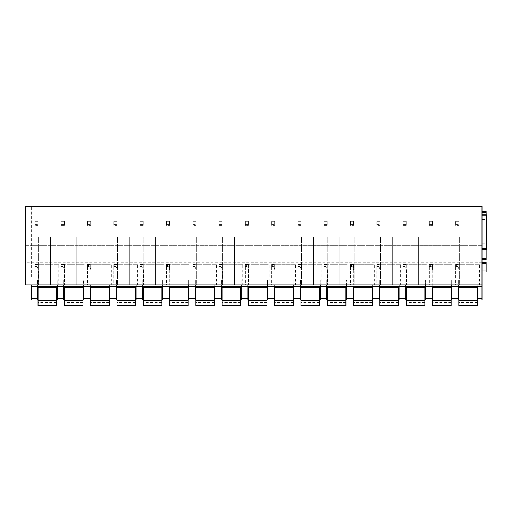 <?xml version="1.0" encoding="UTF-8"?>
<svg xmlns="http://www.w3.org/2000/svg" width="512" height="512" viewBox="0 0 512 512"><rect width="100%" height="100%" fill="white"/><g stroke="black" fill="none" stroke-linecap="round" stroke-linejoin="round"><path stroke-width="0.38" stroke-dasharray="2.56 1.92" d="M481.997 215.878L481.997 249.683L481.997 214.842L481.997 215.878L486.4 215.878L486.4 249.683L481.997 249.683L486.4 249.683M481.997 298.765L477.958 298.765L477.958 300.006L481.997 300.006L481.997 206.304L25.6 206.304L31.296 206.304L25.6 206.304L25.6 216.032L481.997 216.032L25.6 216.032L25.6 220.173L481.997 220.173M481.997 245.126L486.144 245.126L486.144 246.163L481.997 246.163L481.997 212.512L481.997 259.622L481.997 247.2L486.144 247.2L486.144 246.163L481.997 246.163L481.997 247.2M481.997 212.512L481.997 211.475L481.997 212.512L486.144 212.512L486.144 211.475M481.997 271.942L481.997 262.47L481.997 271.942L486.144 271.942L486.144 262.47M486.4 215.878L486.4 214.842M481.997 262.214L25.6 262.214L25.6 273.082L481.997 273.082L25.6 273.082L25.6 284.992L481.997 284.992L31.296 284.992L37.504 284.992L37.504 286.541L37.504 284.992L57.178 284.992L57.178 287.322L57.178 279.814L57.178 287.322L57.178 284.992L63.808 284.992L63.808 286.541L63.808 284.992L83.475 284.992L83.475 287.322L83.475 279.814L83.475 287.322L83.475 284.992L90.106 284.992L90.106 286.541L90.106 284.992L109.779 284.992L109.779 287.322L109.779 279.814L109.779 287.322L109.779 284.992L116.403 284.992L116.403 286.541L116.403 284.992L136.077 284.992L136.077 287.322L136.077 279.814L136.077 287.322L136.077 284.992L142.701 284.992L142.701 286.541L142.701 284.992L162.374 284.992L162.374 287.322L162.374 279.814L162.374 287.322L162.374 284.992L168.998 284.992L168.998 286.541L168.998 284.992L188.672 284.992L188.672 287.322L188.672 279.814L188.672 287.322L188.672 284.992L195.302 284.992L195.302 286.541L195.302 284.992L214.97 284.992L214.97 287.322L214.97 279.814L214.97 287.322L214.97 284.992L221.6 284.992L221.6 286.541L221.6 284.992L241.274 284.992L241.274 287.322L241.274 279.814L241.274 287.322L241.274 284.992L247.898 284.992L247.898 286.541L247.898 284.992L267.571 284.992L267.571 287.322L267.571 279.814L267.571 287.322L267.571 284.992L274.195 284.992L274.195 286.541L274.195 284.992L293.869 284.992L293.869 287.322L293.869 279.814L293.869 287.322L293.869 284.992L300.493 284.992L300.493 286.541L300.493 284.992L320.166 284.992L320.166 287.322L320.166 279.814L320.166 287.322L320.166 284.992L326.797 284.992L326.797 286.541L326.797 284.992L346.464 284.992L346.464 287.322L346.464 279.814L346.464 287.322L346.464 284.992L353.094 284.992L353.094 286.541L353.094 284.992L372.768 284.992L372.768 287.322L372.768 279.814L372.768 287.322L372.768 284.992L379.392 284.992L379.392 286.541L379.392 284.992L399.066 284.992L399.066 287.322L399.066 279.814L399.066 287.322L399.066 284.992L405.69 284.992L405.69 286.541L405.69 284.992L425.363 284.992L425.363 287.322L425.363 279.814L425.363 287.322L425.363 284.992L431.987 284.992L431.987 286.541L431.987 284.992L451.661 284.992L451.661 287.322L451.661 279.814L451.661 287.322L451.661 284.992L458.291 284.992L458.291 286.541L458.291 284.992L481.997 284.992M25.6 262.214L25.6 245.286L481.997 245.286L25.6 245.286L25.6 233.894L481.997 233.894L25.6 233.894L25.6 220.173M479.514 284.992L458.976 284.992L479.514 284.992L479.514 264.282L456.736 264.282L456.736 266.509L457.184 266.509L456.736 266.509M455.699 284.992L458.976 284.992L455.699 284.992L455.699 270.131L455.699 284.992M471.232 284.992L459.322 284.992L459.322 236.845L459.322 284.992L471.232 284.992L471.232 236.845L471.232 284.992M453.216 284.992L432.678 284.992L453.216 284.992L453.216 264.282L430.438 264.282L430.438 266.509L430.886 266.509L430.438 266.509M429.402 284.992L432.678 284.992L429.402 284.992L429.402 270.131L429.402 284.992M444.934 284.992L433.024 284.992L433.024 236.845L433.024 284.992L444.934 284.992L444.934 236.845L444.934 284.992M426.918 284.992L406.374 284.992L426.918 284.992L426.918 264.282L404.141 264.282L404.141 266.509L404.582 266.509L404.141 266.509M403.104 284.992L406.374 284.992L403.104 284.992L403.104 270.131L403.104 284.992M418.637 284.992L406.726 284.992L406.726 236.845L406.726 284.992L418.637 284.992L418.637 236.845L418.637 284.992M400.621 284.992L380.077 284.992L400.621 284.992L400.621 264.282L377.837 264.282L377.837 266.509L378.285 266.509L377.837 266.509M376.806 284.992L380.077 284.992L376.806 284.992L376.806 270.131L376.806 284.992M392.333 284.992L380.429 284.992L380.429 236.845L380.429 284.992L392.333 284.992L392.333 236.845L392.333 284.992M374.317 284.992L353.779 284.992L374.317 284.992L374.317 264.282L351.539 264.282L351.539 266.509L351.987 266.509L351.539 266.509M350.502 284.992L353.779 284.992L350.502 284.992L350.502 270.131L350.502 284.992M366.035 284.992L354.131 284.992L354.131 236.845L354.131 284.992L366.035 284.992L366.035 236.845L366.035 284.992M348.019 284.992L327.482 284.992L348.019 284.992L348.019 264.282L325.242 264.282L325.242 266.509L325.69 266.509L325.242 266.509M324.205 284.992L327.482 284.992L324.205 284.992L324.205 270.131L324.205 284.992M339.738 284.992L327.827 284.992L327.827 236.845L327.827 284.992L339.738 284.992L339.738 236.845L339.738 284.992M321.722 284.992L301.184 284.992L321.722 284.992L321.722 264.282L298.944 264.282L298.944 266.509L299.392 266.509L298.944 266.509M297.907 284.992L301.184 284.992L297.907 284.992L297.907 270.131L297.907 284.992M313.44 284.992L301.53 284.992L301.53 236.845L301.53 284.992L313.44 284.992L313.44 236.845L313.44 284.992M295.424 284.992L274.88 284.992L295.424 284.992L295.424 264.282L272.646 264.282L272.646 266.509L273.088 266.509L272.646 266.509M271.61 284.992L274.88 284.992L271.61 284.992L271.61 270.131L271.61 284.992M287.142 284.992L275.232 284.992L275.232 236.845L275.232 284.992L287.142 284.992L287.142 236.845L287.142 284.992M269.126 284.992L248.582 284.992L269.126 284.992L269.126 264.282L246.342 264.282L246.342 266.509L246.79 266.509L246.342 266.509M245.312 284.992L248.582 284.992L245.312 284.992L245.312 270.131L245.312 284.992M260.838 284.992L248.934 284.992L248.934 236.845L248.934 284.992L260.838 284.992L260.838 236.845L260.838 284.992M242.822 284.992L222.285 284.992L242.822 284.992L242.822 264.282L220.045 264.282L220.045 266.509L220.493 266.509L220.045 266.509M219.008 284.992L222.285 284.992L219.008 284.992L219.008 270.131L219.008 284.992M234.541 284.992L222.637 284.992L222.637 236.845L222.637 284.992L234.541 284.992L234.541 236.845L234.541 284.992M216.525 284.992L195.987 284.992L216.525 284.992L216.525 264.282L193.747 264.282L193.747 266.509L194.195 266.509L193.747 266.509M192.71 284.992L195.987 284.992L192.71 284.992L192.71 270.131L192.71 284.992M208.243 284.992L196.333 284.992L196.333 236.845L196.333 284.992L208.243 284.992L208.243 236.845L208.243 284.992M190.227 284.992L169.69 284.992L190.227 284.992L190.227 264.282L167.45 264.282L167.45 266.509L167.898 266.509L167.45 266.509M166.413 284.992L169.69 284.992L166.413 284.992L166.413 270.131L166.413 284.992M181.946 284.992L170.035 284.992L170.035 236.845L170.035 284.992L181.946 284.992L181.946 236.845L181.946 284.992M163.93 284.992L143.386 284.992L163.93 284.992L163.93 264.282L141.152 264.282L141.152 266.509L141.594 266.509L141.152 266.509M140.115 284.992L143.386 284.992L140.115 284.992L140.115 270.131L140.115 284.992M155.648 284.992L143.738 284.992L143.738 236.845L143.738 284.992L155.648 284.992L155.648 236.845L155.648 284.992M137.632 284.992L117.088 284.992L137.632 284.992L137.632 264.282L114.848 264.282L114.848 266.509L115.296 266.509L114.848 266.509M113.818 284.992L117.088 284.992L113.818 284.992L113.818 270.131L113.818 284.992M129.344 284.992L117.44 284.992L117.44 236.845L117.44 284.992L129.344 284.992L129.344 236.845L129.344 284.992M111.328 284.992L90.79 284.992L111.328 284.992L111.328 264.282L88.55 264.282L88.55 266.509L88.998 266.509L88.55 266.509M87.514 284.992L90.79 284.992L87.514 284.992L87.514 270.131L87.514 284.992M103.046 284.992L91.142 284.992L91.142 236.845L91.142 284.992L103.046 284.992L103.046 236.845L103.046 284.992M85.03 284.992L64.493 284.992L85.03 284.992L85.03 264.282L62.253 264.282L62.253 266.509L62.701 266.509L62.253 266.509M61.216 284.992L64.493 284.992L61.216 284.992L61.216 270.131L61.216 284.992M76.749 284.992L64.838 284.992L64.838 236.845L64.838 284.992L76.749 284.992L76.749 236.845L76.749 284.992M58.733 284.992L38.195 284.992L58.733 284.992L58.733 264.282L35.955 264.282L35.955 266.509L36.403 266.509L35.955 266.509M34.918 284.992L38.195 284.992L34.918 284.992L34.918 270.131L34.918 284.992M50.451 284.992L38.541 284.992L38.541 236.845L38.541 284.992L50.451 284.992L50.451 236.845L50.451 284.992M477.958 298.765L477.958 284.992M486.144 249.683L486.144 247.2M486.144 245.126L486.144 214.842M481.997 259.622L486.144 259.622L486.144 212.512M25.6 278.778L25.6 206.304L25.6 278.778L31.296 278.778L31.296 206.304L31.296 278.778L25.6 278.778M458.291 287.322L458.291 279.814L458.291 287.322L477.958 287.322M458.291 284.992L458.291 300.006L451.661 300.006L451.661 284.992M431.987 287.322L431.987 279.814L431.987 287.322L451.661 287.322M431.987 284.992L431.987 300.006L425.363 300.006L425.363 284.992M405.69 287.322L405.69 279.814L405.69 287.322L425.363 287.322M405.69 284.992L405.69 300.006L399.066 300.006L399.066 284.992M379.392 287.322L379.392 279.814L379.392 287.322L399.066 287.322M379.392 284.992L379.392 300.006L372.768 300.006L372.768 284.992M353.094 287.322L353.094 279.814L353.094 287.322L372.768 287.322M353.094 284.992L353.094 300.006L346.464 300.006L346.464 284.992M326.797 287.322L326.797 279.814L326.797 287.322L346.464 287.322M326.797 284.992L326.797 300.006L320.166 300.006L320.166 284.992M300.493 287.322L300.493 279.814L300.493 287.322L320.166 287.322M300.493 284.992L300.493 300.006L293.869 300.006L293.869 284.992M274.195 287.322L274.195 279.814L274.195 287.322L293.869 287.322M274.195 284.992L274.195 300.006L267.571 300.006L267.571 284.992M247.898 287.322L247.898 279.814L247.898 287.322L267.571 287.322M247.898 284.992L247.898 300.006L241.274 300.006L241.274 284.992M221.6 287.322L221.6 279.814L221.6 287.322L241.274 287.322M221.6 284.992L221.6 300.006L214.97 300.006L214.97 284.992M195.302 287.322L195.302 279.814L195.302 287.322L214.97 287.322M195.302 284.992L195.302 300.006L188.672 300.006L188.672 284.992M168.998 287.322L168.998 279.814L168.998 287.322L188.672 287.322M168.998 284.992L168.998 300.006L162.374 300.006L162.374 284.992M142.701 287.322L142.701 279.814L142.701 287.322L162.374 287.322M142.701 284.992L142.701 300.006L136.077 300.006L136.077 284.992M116.403 287.322L116.403 279.814L116.403 287.322L136.077 287.322M116.403 284.992L116.403 300.006L109.779 300.006L109.779 284.992M90.106 287.322L90.106 279.814L90.106 287.322L109.779 287.322M90.106 284.992L90.106 300.006L83.475 300.006L83.475 284.992M63.808 287.322L63.808 279.814L63.808 287.322L83.475 287.322M63.808 284.992L63.808 300.006L57.178 300.006L57.178 284.992M37.504 287.322L37.504 279.814L37.504 287.322L57.178 287.322M37.504 284.992L37.504 300.006L31.296 300.006L31.296 284.992M457.184 266.509C458.022 266.675 458.624 267.885 458.976 270.131L458.976 284.992L458.976 270.131L455.699 270.131L458.976 270.131C458.624 267.885 458.022 266.675 457.184 266.509L455.699 266.509L455.699 270.131L455.699 266.509L457.184 266.509L455.699 266.509M456.736 264.282L479.514 264.282M471.232 236.845L459.322 236.845L471.232 236.845M430.886 266.509C431.725 266.675 432.326 267.885 432.678 270.131L432.678 284.992L432.678 270.131L429.402 270.131L432.678 270.131C432.326 267.885 431.725 266.675 430.886 266.509L429.402 266.509L429.402 270.131L429.402 266.509L430.886 266.509L429.402 266.509M430.438 264.282L453.216 264.282M444.934 236.845L433.024 236.845L444.934 236.845M404.582 266.509C405.427 266.675 406.022 267.885 406.374 270.131L406.374 284.992L406.374 270.131L403.104 270.131L406.374 270.131C406.022 267.885 405.427 266.675 404.582 266.509L403.104 266.509L403.104 270.131L403.104 266.509L404.582 266.509L403.104 266.509M404.141 264.282L426.918 264.282M418.637 236.845L406.726 236.845L418.637 236.845M378.285 266.509C379.13 266.675 379.725 267.885 380.077 270.131L380.077 284.992L380.077 270.131L376.806 270.131L380.077 270.131C379.725 267.885 379.13 266.675 378.285 266.509L376.806 266.509L376.806 270.131L376.806 266.509L378.285 266.509L376.806 266.509M377.837 264.282L400.621 264.282M392.333 236.845L380.429 236.845L392.333 236.845M351.987 266.509C352.832 266.675 353.427 267.885 353.779 270.131L353.779 284.992L353.779 270.131L350.502 270.131L353.779 270.131C353.427 267.885 352.832 266.675 351.987 266.509L350.502 266.509L350.502 270.131L350.502 266.509L351.987 266.509L350.502 266.509M351.539 264.282L374.317 264.282M366.035 236.845L354.131 236.845L366.035 236.845M325.69 266.509C326.528 266.675 327.13 267.885 327.482 270.131L327.482 284.992L327.482 270.131L324.205 270.131L327.482 270.131C327.13 267.885 326.528 266.675 325.69 266.509L324.205 266.509L324.205 270.131L324.205 266.509L325.69 266.509L324.205 266.509M325.242 264.282L348.019 264.282M339.738 236.845L327.827 236.845L339.738 236.845M299.392 266.509C300.23 266.675 300.832 267.885 301.184 270.131L301.184 284.992L301.184 270.131L297.907 270.131L301.184 270.131C300.832 267.885 300.23 266.675 299.392 266.509L297.907 266.509L297.907 270.131L297.907 266.509L299.392 266.509L297.907 266.509M298.944 264.282L321.722 264.282M313.44 236.845L301.53 236.845L313.44 236.845M273.088 266.509C273.933 266.675 274.528 267.885 274.88 270.131L274.88 284.992L274.88 270.131L271.61 270.131L274.88 270.131C274.528 267.885 273.933 266.675 273.088 266.509L271.61 266.509L271.61 270.131L271.61 266.509L273.088 266.509L271.61 266.509M272.646 264.282L295.424 264.282M287.142 236.845L275.232 236.845L287.142 236.845M246.79 266.509C247.635 266.675 248.23 267.885 248.582 270.131L248.582 284.992L248.582 270.131L245.312 270.131L248.582 270.131C248.23 267.885 247.635 266.675 246.79 266.509L245.312 266.509L245.312 270.131L245.312 266.509L246.79 266.509L245.312 266.509M246.342 264.282L269.126 264.282M260.838 236.845L248.934 236.845L260.838 236.845M220.493 266.509C221.338 266.675 221.933 267.885 222.285 270.131L222.285 284.992L222.285 270.131L219.008 270.131L222.285 270.131C221.933 267.885 221.338 266.675 220.493 266.509L219.008 266.509L219.008 270.131L219.008 266.509L220.493 266.509L219.008 266.509M220.045 264.282L242.822 264.282M234.541 236.845L222.637 236.845L234.541 236.845M194.195 266.509C195.034 266.675 195.635 267.885 195.987 270.131L195.987 284.992L195.987 270.131L192.71 270.131L195.987 270.131C195.635 267.885 195.034 266.675 194.195 266.509L192.71 266.509L192.71 270.131L192.71 266.509L194.195 266.509L192.71 266.509M193.747 264.282L216.525 264.282M208.243 236.845L196.333 236.845L208.243 236.845M167.898 266.509C168.736 266.675 169.338 267.885 169.69 270.131L169.69 284.992L169.69 270.131L166.413 270.131L169.69 270.131C169.338 267.885 168.736 266.675 167.898 266.509L166.413 266.509L166.413 270.131L166.413 266.509L167.898 266.509L166.413 266.509M167.45 264.282L190.227 264.282M181.946 236.845L170.035 236.845L181.946 236.845M141.594 266.509C142.438 266.675 143.034 267.885 143.386 270.131L143.386 284.992L143.386 270.131L140.115 270.131L143.386 270.131C143.034 267.885 142.438 266.675 141.594 266.509L140.115 266.509L140.115 270.131L140.115 266.509L141.594 266.509L140.115 266.509M141.152 264.282L163.93 264.282M155.648 236.845L143.738 236.845L155.648 236.845M115.296 266.509C116.141 266.675 116.736 267.885 117.088 270.131L117.088 284.992L117.088 270.131L113.818 270.131L117.088 270.131C116.736 267.885 116.141 266.675 115.296 266.509L113.818 266.509L113.818 270.131L113.818 266.509L115.296 266.509L113.818 266.509M114.848 264.282L137.632 264.282M129.344 236.845L117.44 236.845L129.344 236.845M88.998 266.509C89.843 266.675 90.438 267.885 90.79 270.131L90.79 284.992L90.79 270.131L87.514 270.131L90.79 270.131C90.438 267.885 89.843 266.675 88.998 266.509L87.514 266.509L87.514 270.131L87.514 266.509L88.998 266.509L87.514 266.509M88.55 264.282L111.328 264.282M103.046 236.845L91.142 236.845L103.046 236.845M62.701 266.509C63.539 266.675 64.141 267.885 64.493 270.131L64.493 284.992L64.493 270.131L61.216 270.131L64.493 270.131C64.141 267.885 63.539 266.675 62.701 266.509L61.216 266.509L61.216 270.131L61.216 266.509L62.701 266.509L61.216 266.509M62.253 264.282L85.03 264.282M76.749 236.845L64.838 236.845L76.749 236.845M36.403 266.509C37.242 266.675 37.843 267.885 38.195 270.131L38.195 284.992L38.195 270.131L34.918 270.131L38.195 270.131C37.843 267.885 37.242 266.675 36.403 266.509L34.918 266.509L34.918 270.131L34.918 266.509L36.403 266.509L34.918 266.509M35.955 264.282L58.733 264.282M50.451 236.845L38.541 236.845L50.451 236.845M458.291 279.814L477.958 279.814L458.291 279.814M431.987 279.814L451.661 279.814L431.987 279.814M405.69 279.814L425.363 279.814L405.69 279.814M379.392 279.814L399.066 279.814L379.392 279.814M353.094 279.814L372.768 279.814L353.094 279.814M326.797 279.814L346.464 279.814L326.797 279.814M300.493 279.814L320.166 279.814L300.493 279.814M274.195 279.814L293.869 279.814L274.195 279.814M247.898 279.814L267.571 279.814L247.898 279.814M221.6 279.814L241.274 279.814L221.6 279.814M195.302 279.814L214.97 279.814L195.302 279.814M168.998 279.814L188.672 279.814L168.998 279.814M142.701 279.814L162.374 279.814L142.701 279.814M116.403 279.814L136.077 279.814L116.403 279.814M90.106 279.814L109.779 279.814L90.106 279.814M63.808 279.814L83.475 279.814L63.808 279.814M37.504 279.814L57.178 279.814L37.504 279.814M56.659 302.701L38.022 302.701L38.022 305.696L56.659 305.696L56.659 300.781L38.022 300.781L38.022 305.696L38.022 300.781L56.659 300.781L56.659 300.006L56.659 305.696L56.659 287.322M38.022 302.701L38.022 287.322M38.022 305.696L56.659 305.696L38.022 305.696M38.022 300.781L56.659 300.781M38.022 279.814L56.659 279.814L38.022 279.814M82.963 302.701L64.326 302.701L64.326 305.696L82.963 305.696L82.963 300.781L64.326 300.781L64.326 305.696L64.326 300.781L82.963 300.781L82.963 300.006L82.963 305.696L82.963 287.322M64.326 302.701L64.326 287.322M64.326 305.696L82.963 305.696L64.326 305.696M64.326 300.781L82.963 300.781M64.326 279.814L82.963 279.814L64.326 279.814M109.261 302.701L90.624 302.701L90.624 305.696L109.261 305.696L109.261 300.781L90.624 300.781L90.624 305.696L90.624 300.781L109.261 300.781L109.261 300.006L109.261 305.696L109.261 287.322M90.624 302.701L90.624 287.322M90.624 305.696L109.261 305.696L90.624 305.696M90.624 300.781L109.261 300.781M90.624 279.814L109.261 279.814L90.624 279.814M135.558 302.701L116.922 302.701L116.922 305.696L135.558 305.696L135.558 300.781L116.922 300.781L116.922 305.696L116.922 300.781L135.558 300.781L135.558 300.006L135.558 305.696L135.558 287.322M116.922 302.701L116.922 287.322M116.922 305.696L135.558 305.696L116.922 305.696M116.922 300.781L135.558 300.781M116.922 279.814L135.558 279.814L116.922 279.814M161.856 302.701L143.219 302.701L143.219 305.696L161.856 305.696L161.856 300.781L143.219 300.781L143.219 305.696L143.219 300.781L161.856 300.781L161.856 300.006L161.856 305.696L161.856 287.322M143.219 302.701L143.219 287.322M143.219 305.696L161.856 305.696L143.219 305.696M143.219 300.781L161.856 300.781M143.219 279.814L161.856 279.814L143.219 279.814M188.154 302.701L169.517 302.701L169.517 305.696L188.154 305.696L188.154 300.781L169.517 300.781L169.517 305.696L169.517 300.781L188.154 300.781L188.154 300.006L188.154 305.696L188.154 287.322M169.517 302.701L169.517 287.322M169.517 305.696L188.154 305.696L169.517 305.696M169.517 300.781L188.154 300.781M169.517 279.814L188.154 279.814L169.517 279.814M214.458 302.701L195.821 302.701L195.821 305.696L214.458 305.696L214.458 300.781L195.821 300.781L195.821 305.696L195.821 300.781L214.458 300.781L214.458 300.006L214.458 305.696L214.458 287.322M195.821 302.701L195.821 287.322M195.821 305.696L214.458 305.696L195.821 305.696M195.821 300.781L214.458 300.781M195.821 279.814L214.458 279.814L195.821 279.814M240.755 302.701L222.118 302.701L222.118 305.696L240.755 305.696L240.755 300.781L222.118 300.781L222.118 305.696L222.118 300.781L240.755 300.781L240.755 300.006L240.755 305.696L240.755 287.322M222.118 302.701L222.118 287.322M222.118 305.696L240.755 305.696L222.118 305.696M222.118 300.781L240.755 300.781M222.118 279.814L240.755 279.814L222.118 279.814M267.053 302.701L248.416 302.701L248.416 305.696L267.053 305.696L267.053 300.781L248.416 300.781L248.416 305.696L248.416 300.781L267.053 300.781L267.053 300.006L267.053 305.696L267.053 287.322M248.416 302.701L248.416 287.322M248.416 305.696L267.053 305.696L248.416 305.696M248.416 300.781L267.053 300.781M248.416 279.814L267.053 279.814L248.416 279.814M293.35 302.701L274.714 302.701L274.714 305.696L293.35 305.696L293.35 300.781L274.714 300.781L274.714 305.696L274.714 300.781L293.35 300.781L293.35 300.006L293.35 305.696L293.35 287.322M274.714 302.701L274.714 287.322M274.714 305.696L293.35 305.696L274.714 305.696M274.714 300.781L293.35 300.781M274.714 279.814L293.35 279.814L274.714 279.814M319.648 302.701L301.011 302.701L301.011 305.696L319.648 305.696L319.648 300.781L301.011 300.781L301.011 305.696L301.011 300.781L319.648 300.781L319.648 300.006L319.648 305.696L319.648 287.322M301.011 302.701L301.011 287.322M301.011 305.696L319.648 305.696L301.011 305.696M301.011 300.781L319.648 300.781M301.011 279.814L319.648 279.814L301.011 279.814M345.952 302.701L327.315 302.701L327.315 305.696L345.952 305.696L345.952 300.781L327.315 300.781L327.315 305.696L327.315 300.781L345.952 300.781L345.952 300.006L345.952 305.696L345.952 287.322M327.315 302.701L327.315 287.322M327.315 305.696L345.952 305.696L327.315 305.696M327.315 300.781L345.952 300.781M327.315 279.814L345.952 279.814L327.315 279.814M372.25 302.701L353.613 302.701L353.613 305.696L372.25 305.696L372.25 300.781L353.613 300.781L353.613 305.696L353.613 300.781L372.25 300.781L372.25 300.006L372.25 305.696L372.25 287.322M353.613 302.701L353.613 287.322M353.613 305.696L372.25 305.696L353.613 305.696M353.613 300.781L372.25 300.781M353.613 279.814L372.25 279.814L353.613 279.814M398.547 302.701L379.91 302.701L379.91 305.696L398.547 305.696L398.547 300.781L379.91 300.781L379.91 305.696L379.91 300.781L398.547 300.781L398.547 300.006L398.547 305.696L398.547 287.322M379.91 302.701L379.91 287.322M379.91 305.696L398.547 305.696L379.91 305.696M379.91 300.781L398.547 300.781M379.91 279.814L398.547 279.814L379.91 279.814M424.845 302.701L406.208 302.701L406.208 305.696L424.845 305.696L424.845 300.781L406.208 300.781L406.208 305.696L406.208 300.781L424.845 300.781L424.845 300.006L424.845 305.696L424.845 287.322M406.208 302.701L406.208 287.322M406.208 305.696L424.845 305.696L406.208 305.696M406.208 300.781L424.845 300.781M406.208 279.814L424.845 279.814L406.208 279.814M451.142 302.701L432.506 302.701L432.506 305.696L451.142 305.696L451.142 300.781L432.506 300.781L432.506 305.696L432.506 300.781L451.142 300.781L451.142 300.006L451.142 305.696L451.142 287.322M432.506 302.701L432.506 287.322M432.506 305.696L451.142 305.696L432.506 305.696M432.506 300.781L451.142 300.781M432.506 279.814L451.142 279.814L432.506 279.814M477.446 302.701L458.81 302.701L458.81 305.696L477.446 305.696L477.446 300.781L458.81 300.781L458.81 305.696L458.81 300.781L477.446 300.781L477.446 300.006L477.446 305.696L477.446 287.322M458.81 302.701L458.81 287.322M458.81 305.696L477.446 305.696L458.81 305.696M458.81 300.781L477.446 300.781M458.81 279.814L477.446 279.814L458.81 279.814M38.022 263.763L38.022 267.904L38.022 263.763L34.918 263.763L34.918 267.904L38.022 267.904L34.918 267.904L34.918 263.763L38.022 263.763M34.918 267.13L38.022 267.13M34.918 264.544L38.022 264.544M38.022 221.312L38.022 225.459L38.022 221.312L34.918 221.312L34.918 225.459L38.022 225.459L34.918 225.459L34.918 221.312L38.022 221.312M34.918 224.678L38.022 224.678M34.918 222.093L38.022 222.093M64.326 263.763L64.326 267.904L64.326 263.763L61.216 263.763L61.216 267.904L64.326 267.904L61.216 267.904L61.216 263.763L64.326 263.763M61.216 267.13L64.326 267.13M61.216 264.544L64.326 264.544M64.326 221.312L64.326 225.459L64.326 221.312L61.216 221.312L61.216 225.459L64.326 225.459L61.216 225.459L61.216 221.312L64.326 221.312M61.216 224.678L64.326 224.678M61.216 222.093L64.326 222.093M90.624 263.763L90.624 267.904L90.624 263.763L87.514 263.763L87.514 267.904L90.624 267.904L87.514 267.904L87.514 263.763L90.624 263.763M87.514 267.13L90.624 267.13M87.514 264.544L90.624 264.544M90.624 221.312L90.624 225.459L90.624 221.312L87.514 221.312L87.514 225.459L90.624 225.459L87.514 225.459L87.514 221.312L90.624 221.312M87.514 224.678L90.624 224.678M87.514 222.093L90.624 222.093M116.922 263.763L116.922 267.904L116.922 263.763L113.818 263.763L113.818 267.904L116.922 267.904L113.818 267.904L113.818 263.763L116.922 263.763M113.818 267.13L116.922 267.13M113.818 264.544L116.922 264.544M116.922 221.312L116.922 225.459L116.922 221.312L113.818 221.312L113.818 225.459L116.922 225.459L113.818 225.459L113.818 221.312L116.922 221.312M113.818 224.678L116.922 224.678M113.818 222.093L116.922 222.093M143.219 263.763L143.219 267.904L143.219 263.763L140.115 263.763L140.115 267.904L143.219 267.904L140.115 267.904L140.115 263.763L143.219 263.763M140.115 267.13L143.219 267.13M140.115 264.544L143.219 264.544M143.219 221.312L143.219 225.459L143.219 221.312L140.115 221.312L140.115 225.459L143.219 225.459L140.115 225.459L140.115 221.312L143.219 221.312M140.115 224.678L143.219 224.678M140.115 222.093L143.219 222.093M169.517 263.763L169.517 267.904L169.517 263.763L166.413 263.763L166.413 267.904L169.517 267.904L166.413 267.904L166.413 263.763L169.517 263.763M166.413 267.13L169.517 267.13M166.413 264.544L169.517 264.544M169.517 221.312L169.517 225.459L169.517 221.312L166.413 221.312L166.413 225.459L169.517 225.459L166.413 225.459L166.413 221.312L169.517 221.312M166.413 224.678L169.517 224.678M166.413 222.093L169.517 222.093M195.821 263.763L195.821 267.904L195.821 263.763L192.71 263.763L192.71 267.904L195.821 267.904L192.71 267.904L192.71 263.763L195.821 263.763M192.71 267.13L195.821 267.13M192.71 264.544L195.821 264.544M195.821 221.312L195.821 225.459L195.821 221.312L192.71 221.312L192.71 225.459L195.821 225.459L192.71 225.459L192.71 221.312L195.821 221.312M192.71 224.678L195.821 224.678M192.71 222.093L195.821 222.093M222.118 263.763L222.118 267.904L222.118 263.763L219.008 263.763L219.008 267.904L222.118 267.904L219.008 267.904L219.008 263.763L222.118 263.763M219.008 267.13L222.118 267.13M219.008 264.544L222.118 264.544M222.118 221.312L222.118 225.459L222.118 221.312L219.008 221.312L219.008 225.459L222.118 225.459L219.008 225.459L219.008 221.312L222.118 221.312M219.008 224.678L222.118 224.678M219.008 222.093L222.118 222.093M248.416 263.763L248.416 267.904L248.416 263.763L245.312 263.763L245.312 267.904L248.416 267.904L245.312 267.904L245.312 263.763L248.416 263.763M245.312 267.13L248.416 267.13M245.312 264.544L248.416 264.544M248.416 221.312L248.416 225.459L248.416 221.312L245.312 221.312L245.312 225.459L248.416 225.459L245.312 225.459L245.312 221.312L248.416 221.312M245.312 224.678L248.416 224.678M245.312 222.093L248.416 222.093M274.714 263.763L274.714 267.904L274.714 263.763L271.61 263.763L271.61 267.904L274.714 267.904L271.61 267.904L271.61 263.763L274.714 263.763M271.61 267.13L274.714 267.13M271.61 264.544L274.714 264.544M274.714 221.312L274.714 225.459L274.714 221.312L271.61 221.312L271.61 225.459L274.714 225.459L271.61 225.459L271.61 221.312L274.714 221.312M271.61 224.678L274.714 224.678M271.61 222.093L274.714 222.093M301.011 263.763L301.011 267.904L301.011 263.763L297.907 263.763L297.907 267.904L301.011 267.904L297.907 267.904L297.907 263.763L301.011 263.763M297.907 267.13L301.011 267.13M297.907 264.544L301.011 264.544M301.011 221.312L301.011 225.459L301.011 221.312L297.907 221.312L297.907 225.459L301.011 225.459L297.907 225.459L297.907 221.312L301.011 221.312M297.907 224.678L301.011 224.678M297.907 222.093L301.011 222.093M327.315 263.763L327.315 267.904L327.315 263.763L324.205 263.763L324.205 267.904L327.315 267.904L324.205 267.904L324.205 263.763L327.315 263.763M324.205 267.13L327.315 267.13M324.205 264.544L327.315 264.544M327.315 221.312L327.315 225.459L327.315 221.312L324.205 221.312L324.205 225.459L327.315 225.459L324.205 225.459L324.205 221.312L327.315 221.312M324.205 224.678L327.315 224.678M324.205 222.093L327.315 222.093M353.613 263.763L353.613 267.904L353.613 263.763L350.502 263.763L350.502 267.904L353.613 267.904L350.502 267.904L350.502 263.763L353.613 263.763M350.502 267.13L353.613 267.13M350.502 264.544L353.613 264.544M353.613 221.312L353.613 225.459L353.613 221.312L350.502 221.312L350.502 225.459L353.613 225.459L350.502 225.459L350.502 221.312L353.613 221.312M350.502 224.678L353.613 224.678M350.502 222.093L353.613 222.093M379.91 263.763L379.91 267.904L379.91 263.763L376.806 263.763L376.806 267.904L379.91 267.904L376.806 267.904L376.806 263.763L379.91 263.763M376.806 267.13L379.91 267.13M376.806 264.544L379.91 264.544M379.91 221.312L379.91 225.459L379.91 221.312L376.806 221.312L376.806 225.459L379.91 225.459L376.806 225.459L376.806 221.312L379.91 221.312M376.806 224.678L379.91 224.678M376.806 222.093L379.91 222.093M406.208 263.763L406.208 267.904L406.208 263.763L403.104 263.763L403.104 267.904L406.208 267.904L403.104 267.904L403.104 263.763L406.208 263.763M403.104 267.13L406.208 267.13M403.104 264.544L406.208 264.544M406.208 221.312L406.208 225.459L406.208 221.312L403.104 221.312L403.104 225.459L406.208 225.459L403.104 225.459L403.104 221.312L406.208 221.312M403.104 224.678L406.208 224.678M403.104 222.093L406.208 222.093M432.506 263.763L432.506 267.904L432.506 263.763L429.402 263.763L429.402 267.904L432.506 267.904L429.402 267.904L429.402 263.763L432.506 263.763M429.402 267.13L432.506 267.13M429.402 264.544L432.506 264.544M432.506 221.312L432.506 225.459L432.506 221.312L429.402 221.312L429.402 225.459L432.506 225.459L429.402 225.459L429.402 221.312L432.506 221.312M429.402 224.678L432.506 224.678M429.402 222.093L432.506 222.093M458.81 263.763L458.81 267.904L458.81 263.763L455.699 263.763L455.699 267.904L458.81 267.904L455.699 267.904L455.699 263.763L458.81 263.763M455.699 267.13L458.81 267.13M455.699 264.544L458.81 264.544M458.81 221.312L458.81 225.459L458.81 221.312L455.699 221.312L455.699 225.459L458.81 225.459L455.699 225.459L455.699 221.312L458.81 221.312M455.699 224.678L458.81 224.678M455.699 222.093L458.81 222.093M481.997 248.646L486.4 248.646M477.958 286.227L481.997 286.227M481.997 246.163L486.144 246.163M481.997 244.006L486.144 244.006M481.997 243.667L486.144 243.667M481.997 219.514L486.144 219.514M481.997 219.174L486.144 219.174M481.997 263.507L486.144 263.507M481.997 270.912L486.144 270.912M477.958 286.541L458.291 286.541M458.291 286.227L451.661 286.227M451.661 286.541L431.987 286.541M431.987 286.227L425.363 286.227M425.363 286.541L405.69 286.541M405.69 286.227L399.066 286.227M399.066 286.541L379.392 286.541M379.392 286.227L372.768 286.227M372.768 286.541L353.094 286.541M353.094 286.227L346.464 286.227M346.464 286.541L326.797 286.541M326.797 286.227L320.166 286.227M320.166 286.541L300.493 286.541M300.493 286.227L293.869 286.227M293.869 286.541L274.195 286.541M274.195 286.227L267.571 286.227M267.571 286.541L247.898 286.541M247.898 286.227L241.274 286.227M241.274 286.541L221.6 286.541M221.6 286.227L214.97 286.227M214.97 286.541L195.302 286.541M195.302 286.227L188.672 286.227M188.672 286.541L168.998 286.541M168.998 286.227L162.374 286.227M162.374 286.541L142.701 286.541M142.701 286.227L136.077 286.227M136.077 286.541L116.403 286.541M116.403 286.227L109.779 286.227M109.779 286.541L90.106 286.541M90.106 286.227L83.475 286.227M83.475 286.541L63.808 286.541M63.808 286.227L57.178 286.227M57.178 286.541L37.504 286.541M37.504 286.227L31.296 286.227M458.291 298.765L451.661 298.765M431.987 298.765L425.363 298.765M405.69 298.765L399.066 298.765M379.392 298.765L372.768 298.765M353.094 298.765L346.464 298.765M326.797 298.765L320.166 298.765M300.493 298.765L293.869 298.765M274.195 298.765L267.571 298.765M247.898 298.765L241.274 298.765M221.6 298.765L214.97 298.765M195.302 298.765L188.672 298.765M168.998 298.765L162.374 298.765M142.701 298.765L136.077 298.765M116.403 298.765L109.779 298.765M90.106 298.765L83.475 298.765M63.808 298.765L57.178 298.765M37.504 298.765L31.296 298.765M56.659 302.592L38.022 302.592M56.659 300.006L38.022 300.006L56.659 300.006M82.963 302.592L64.326 302.592M82.963 300.006L64.326 300.006L82.963 300.006M109.261 302.592L90.624 302.592M109.261 300.006L90.624 300.006L109.261 300.006M135.558 302.592L116.922 302.592M135.558 300.006L116.922 300.006L135.558 300.006M161.856 302.592L143.219 302.592M161.856 300.006L143.219 300.006L161.856 300.006M188.154 302.592L169.517 302.592M188.154 300.006L169.517 300.006L188.154 300.006M214.458 302.592L195.821 302.592M214.458 300.006L195.821 300.006L214.458 300.006M240.755 302.592L222.118 302.592M240.755 300.006L222.118 300.006L240.755 300.006M267.053 302.592L248.416 302.592M267.053 300.006L248.416 300.006L267.053 300.006M293.35 302.592L274.714 302.592M293.35 300.006L274.714 300.006L293.35 300.006M319.648 302.592L301.011 302.592M319.648 300.006L301.011 300.006L319.648 300.006M345.952 302.592L327.315 302.592M345.952 300.006L327.315 300.006L345.952 300.006M372.25 302.592L353.613 302.592M372.25 300.006L353.613 300.006L372.25 300.006M398.547 302.592L379.91 302.592M398.547 300.006L379.91 300.006L398.547 300.006M424.845 302.592L406.208 302.592M424.845 300.006L406.208 300.006L424.845 300.006M451.142 302.592L432.506 302.592M451.142 300.006L432.506 300.006L451.142 300.006M477.446 302.592L458.81 302.592M477.446 300.006L458.81 300.006L477.446 300.006"/><path stroke-width="0.77" d="M481.997 284.992L25.6 284.992L25.6 206.304L481.997 206.304L481.997 300.006L477.958 300.006L477.958 298.765L481.997 298.765M481.997 214.842L486.4 214.842L481.997 214.842L486.4 214.842L486.4 249.683L481.997 249.683M477.958 284.992L477.958 298.765M481.997 258.586L486.144 258.586L486.144 259.622L481.997 259.622L486.144 259.622M486.144 258.586L486.144 249.683M486.144 214.842L486.144 211.475L481.997 211.475M481.997 271.942L486.144 271.942L486.144 262.47L481.997 262.47M458.291 284.992L458.291 298.765L451.661 298.765L451.661 300.006L458.291 300.006L458.291 298.765M451.661 284.992L451.661 298.765M431.987 284.992L431.987 298.765L425.363 298.765L425.363 300.006L431.987 300.006L431.987 298.765M425.363 284.992L425.363 298.765M405.69 284.992L405.69 298.765L399.066 298.765L399.066 300.006L405.69 300.006L405.69 298.765M399.066 284.992L399.066 298.765M379.392 284.992L379.392 298.765L372.768 298.765L372.768 300.006L379.392 300.006L379.392 298.765M372.768 284.992L372.768 298.765M353.094 284.992L353.094 298.765L346.464 298.765L346.464 300.006L353.094 300.006L353.094 298.765M346.464 284.992L346.464 298.765M326.797 284.992L326.797 298.765L320.166 298.765L320.166 300.006L326.797 300.006L326.797 298.765M320.166 284.992L320.166 298.765M300.493 284.992L300.493 298.765L293.869 298.765L293.869 300.006L300.493 300.006L300.493 298.765M293.869 284.992L293.869 298.765M274.195 284.992L274.195 298.765L267.571 298.765L267.571 300.006L274.195 300.006L274.195 298.765M267.571 284.992L267.571 298.765M247.898 284.992L247.898 298.765L241.274 298.765L241.274 300.006L247.898 300.006L247.898 298.765M241.274 284.992L241.274 298.765M221.6 284.992L221.6 298.765L214.97 298.765L214.97 300.006L221.6 300.006L221.6 298.765M214.97 284.992L214.97 298.765M195.302 284.992L195.302 298.765L188.672 298.765L188.672 300.006L195.302 300.006L195.302 298.765M188.672 284.992L188.672 298.765M168.998 284.992L168.998 298.765L162.374 298.765L162.374 300.006L168.998 300.006L168.998 298.765M162.374 284.992L162.374 298.765M142.701 284.992L142.701 298.765L136.077 298.765L136.077 300.006L142.701 300.006L142.701 298.765M136.077 284.992L136.077 298.765M116.403 284.992L116.403 298.765L109.779 298.765L109.779 300.006L116.403 300.006L116.403 298.765M109.779 284.992L109.779 298.765M90.106 284.992L90.106 298.765L83.475 298.765L83.475 300.006L90.106 300.006L90.106 298.765M83.475 284.992L83.475 298.765M63.808 284.992L63.808 298.765L57.178 298.765L57.178 300.006L63.808 300.006L63.808 298.765M57.178 284.992L57.178 298.765M37.504 284.992L37.504 298.765L31.296 298.765L31.296 300.006L37.504 300.006L37.504 298.765M31.296 284.992L31.296 298.765M458.291 287.322L477.958 287.322M431.987 287.322L451.661 287.322M405.69 287.322L425.363 287.322M379.392 287.322L399.066 287.322M353.094 287.322L372.768 287.322M326.797 287.322L346.464 287.322M300.493 287.322L320.166 287.322M274.195 287.322L293.869 287.322M247.898 287.322L267.571 287.322M221.6 287.322L241.274 287.322M195.302 287.322L214.97 287.322M168.998 287.322L188.672 287.322M142.701 287.322L162.374 287.322M116.403 287.322L136.077 287.322M90.106 287.322L109.779 287.322M63.808 287.322L83.475 287.322M37.504 287.322L57.178 287.322M38.022 300.781L56.659 300.781L56.659 305.696L38.022 305.696L38.022 287.322M56.659 287.322L56.659 300.781M64.326 300.781L82.963 300.781L82.963 305.696L64.326 305.696L64.326 287.322M82.963 287.322L82.963 300.781M90.624 300.781L109.261 300.781L109.261 305.696L90.624 305.696L90.624 287.322M109.261 287.322L109.261 300.781M116.922 300.781L135.558 300.781L135.558 305.696L116.922 305.696L116.922 287.322M135.558 287.322L135.558 300.781M143.219 300.781L161.856 300.781L161.856 305.696L143.219 305.696L143.219 287.322M161.856 287.322L161.856 300.781M169.517 300.781L188.154 300.781L188.154 305.696L169.517 305.696L169.517 287.322M188.154 287.322L188.154 300.781M195.821 300.781L214.458 300.781L214.458 305.696L195.821 305.696L195.821 287.322M214.458 287.322L214.458 300.781M222.118 300.781L240.755 300.781L240.755 305.696L222.118 305.696L222.118 287.322M240.755 287.322L240.755 300.781M248.416 300.781L267.053 300.781L267.053 305.696L248.416 305.696L248.416 287.322M267.053 287.322L267.053 300.781M274.714 300.781L293.35 300.781L293.35 305.696L274.714 305.696L274.714 287.322M293.35 287.322L293.35 300.781M301.011 300.781L319.648 300.781L319.648 305.696L301.011 305.696L301.011 287.322M319.648 287.322L319.648 300.781M327.315 300.781L345.952 300.781L345.952 305.696L327.315 305.696L327.315 287.322M345.952 287.322L345.952 300.781M353.613 300.781L372.25 300.781L372.25 305.696L353.613 305.696L353.613 287.322M372.25 287.322L372.25 300.781M379.91 300.781L398.547 300.781L398.547 305.696L379.91 305.696L379.91 287.322M398.547 287.322L398.547 300.781M406.208 300.781L424.845 300.781L424.845 305.696L406.208 305.696L406.208 287.322M424.845 287.322L424.845 300.781M432.506 300.781L451.142 300.781L451.142 305.696L432.506 305.696L432.506 287.322M451.142 287.322L451.142 300.781M458.81 300.781L477.446 300.781L477.446 305.696L458.81 305.696L458.81 287.322M477.446 287.322L477.446 300.781M481.997 286.227L477.958 286.227M481.997 300.006L477.958 300.006M481.997 248.646L486.4 248.646M481.997 215.878L486.4 215.878M481.997 212.512L486.144 212.512M481.997 270.912L486.144 270.912M481.997 263.507L486.144 263.507M477.958 286.541L458.291 286.541M37.504 286.227L31.296 286.227M57.178 286.541L37.504 286.541M63.808 286.227L57.178 286.227M83.475 286.541L63.808 286.541M90.106 286.227L83.475 286.227M109.779 286.541L90.106 286.541M116.403 286.227L109.779 286.227M136.077 286.541L116.403 286.541M142.701 286.227L136.077 286.227M162.374 286.541L142.701 286.541M168.998 286.227L162.374 286.227M188.672 286.541L168.998 286.541M195.302 286.227L188.672 286.227M214.97 286.541L195.302 286.541M221.6 286.227L214.97 286.227M241.274 286.541L221.6 286.541M247.898 286.227L241.274 286.227M267.571 286.541L247.898 286.541M274.195 286.227L267.571 286.227M293.869 286.541L274.195 286.541M300.493 286.227L293.869 286.227M320.166 286.541L300.493 286.541M326.797 286.227L320.166 286.227M346.464 286.541L326.797 286.541M353.094 286.227L346.464 286.227M372.768 286.541L353.094 286.541M379.392 286.227L372.768 286.227M399.066 286.541L379.392 286.541M405.69 286.227L399.066 286.227M425.363 286.541L405.69 286.541M431.987 286.227L425.363 286.227M451.661 286.541L431.987 286.541M458.291 286.227L451.661 286.227M458.291 300.006L451.661 300.006M431.987 300.006L425.363 300.006M405.69 300.006L399.066 300.006M379.392 300.006L372.768 300.006M353.094 300.006L346.464 300.006M326.797 300.006L320.166 300.006M300.493 300.006L293.869 300.006M274.195 300.006L267.571 300.006M247.898 300.006L241.274 300.006M221.6 300.006L214.97 300.006M195.302 300.006L188.672 300.006M168.998 300.006L162.374 300.006M142.701 300.006L136.077 300.006M116.403 300.006L109.779 300.006M90.106 300.006L83.475 300.006M63.808 300.006L57.178 300.006M37.504 300.006L31.296 300.006M56.659 300.006L38.022 300.006M82.963 300.006L64.326 300.006M109.261 300.006L90.624 300.006M135.558 300.006L116.922 300.006M161.856 300.006L143.219 300.006M188.154 300.006L169.517 300.006M214.458 300.006L195.821 300.006M240.755 300.006L222.118 300.006M267.053 300.006L248.416 300.006M293.35 300.006L274.714 300.006M319.648 300.006L301.011 300.006M345.952 300.006L327.315 300.006M372.25 300.006L353.613 300.006M398.547 300.006L379.91 300.006M424.845 300.006L406.208 300.006M451.142 300.006L432.506 300.006M477.446 300.006L458.81 300.006"/></g></svg>
